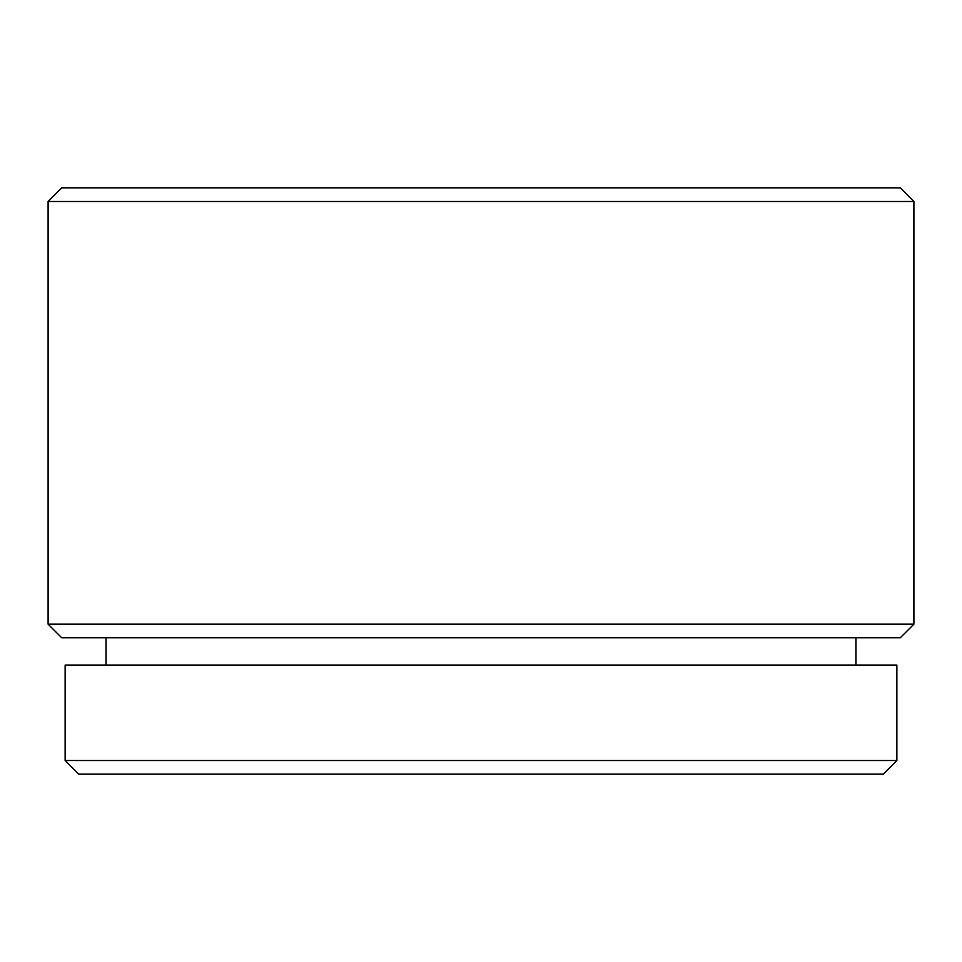 <?xml version="1.0" encoding="UTF-8"?>
<svg xmlns="http://www.w3.org/2000/svg" width="962" height="962" viewBox="0 0 962 962"><rect width="100%" height="100%" fill="white"/><g stroke="black" fill="none" stroke-linecap="round" stroke-linejoin="round"><path stroke-width="1.44" d="M883.224 774.145L78.776 774.145L65.139 760.509L896.861 760.509L883.224 774.145M900.264 637.794L61.736 637.794L48.1 624.17L913.9 624.17L900.264 637.794M48.1 201.491L61.736 187.855L900.264 187.855L913.9 201.491L48.1 201.491L48.1 624.17M896.861 760.509L896.861 665.067L65.139 665.067L65.139 760.509M913.9 201.491L913.9 624.17M855.952 637.794L855.952 665.067M106.048 637.794L106.048 665.067"/></g></svg>
